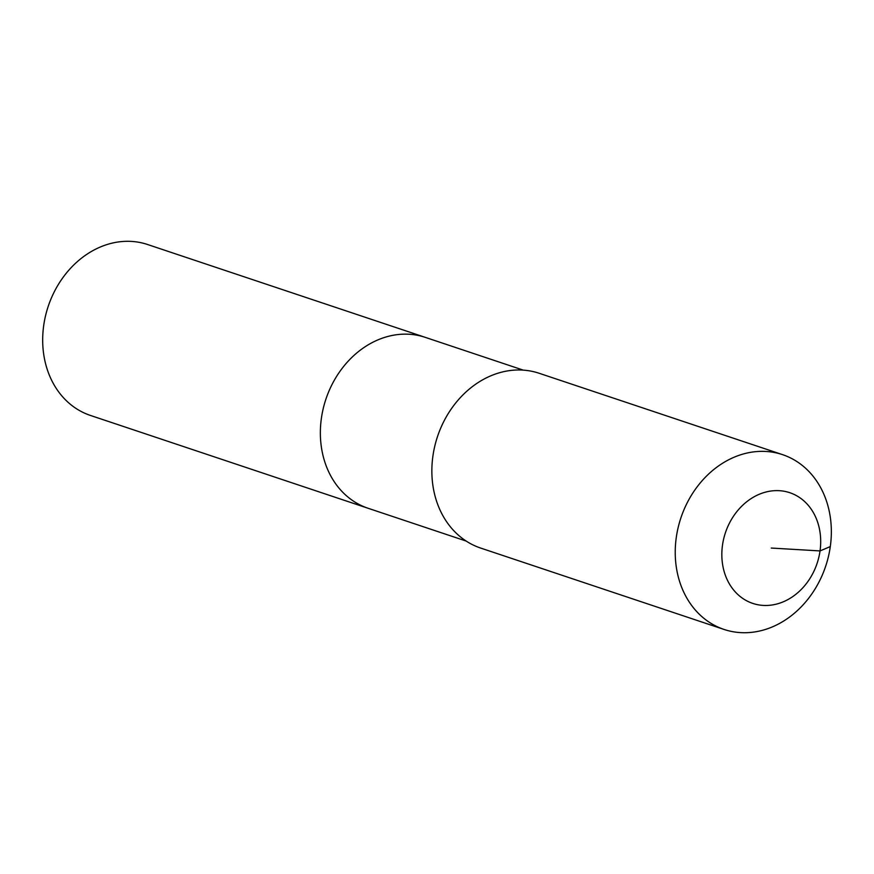 <?xml version="1.0" encoding="UTF-8"?>
<svg xmlns="http://www.w3.org/2000/svg" width="874" height="874" viewBox="0 0 874 874"><rect width="100%" height="100%" fill="white"/><g stroke="black" fill="none" stroke-linecap="round" stroke-linejoin="round"><path stroke-width="1.31" d="M466.17 541.061L90.426 415.434A90.109 74.618 -71.5 0 1 43.7 325.532A90.109 74.618 -71.5 0 1 147.575 244.512L425.256 337.353A90.109 74.618 -71.5 0 0 321.381 418.362A90.109 74.618 -71.5 0 1 425.256 337.353L523.308 370.139M368.107 508.275A90.109 74.618 -71.5 0 1 321.381 418.362A90.109 74.618 -71.5 0 0 368.107 508.275M724.065 629.444L480.689 548.074A92.163 76.311 -71.5 0 1 432.903 456.119A92.163 76.311 -71.5 0 1 539.138 373.264L782.514 454.633A92.163 76.311 -71.5 0 1 830.3 546.589A92.163 76.311 -71.5 0 1 724.065 629.444A92.163 76.311 -71.5 0 1 676.279 537.488A92.163 76.311 -71.5 0 1 782.514 454.633M771.261 548.053L820.031 550.926A58.372 48.332 -71.5 0 1 763.199 605.409A58.372 48.332 -71.5 0 1 722.492 545.168A58.372 48.332 -71.5 0 1 779.324 490.685A58.372 48.332 -71.5 0 1 820.031 550.926L830.3 546.589"/></g></svg>

